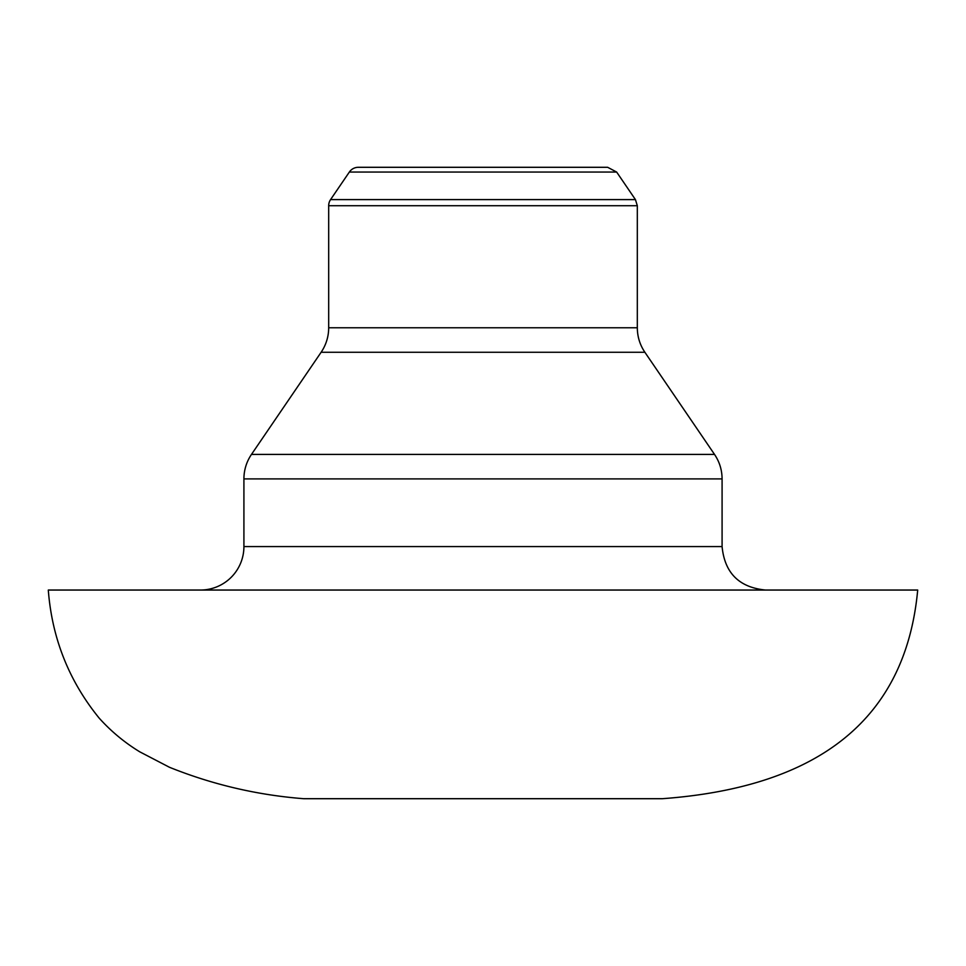 <?xml version="1.0" encoding="UTF-8"?>
<svg xmlns="http://www.w3.org/2000/svg" width="966" height="966" viewBox="0 0 966 966"><rect width="100%" height="100%" fill="white"/><g stroke="black" fill="none" stroke-linecap="round" stroke-linejoin="round"><path stroke-width="1.45" d="M349.354 172.045A10.867 10.867 0 0 1 358.338 167.299L607.662 167.299L616.646 172.045L635.435 199.6L330.565 199.6L349.354 172.045L616.646 172.045M328.681 205.722L637.318 205.722L637.318 327.776L328.681 327.776L328.681 205.722A10.867 10.867 0 0 1 330.565 199.6M328.681 327.776A43.47 43.47 0 0 1 321.123 352.264L251.474 454.418A43.47 43.47 0 0 0 243.915 478.907L243.915 546.575A43.47 43.47 0 0 1 200.445 590.045M917.7 590.045L48.3 590.045C51.995 638.26 68.96 680.958 99.196 718.149C111.054 731.322 124.566 742.54 139.72 751.802L169.473 767.282C212.52 784.597 257.258 795.078 303.686 798.701L662.314 798.701C820.726 787.085 905.854 717.533 917.7 590.045M637.318 327.776C637.379 336.687 639.89 344.85 644.877 352.264L321.123 352.264M644.877 352.264L714.526 454.418L251.474 454.418M714.526 454.418C719.513 461.833 722.025 469.995 722.085 478.907L243.915 478.907M722.085 478.907L722.085 546.575L243.915 546.575M637.318 205.722L635.435 199.6M722.085 546.575C724.657 572.971 739.147 587.461 765.555 590.045"/></g></svg>
